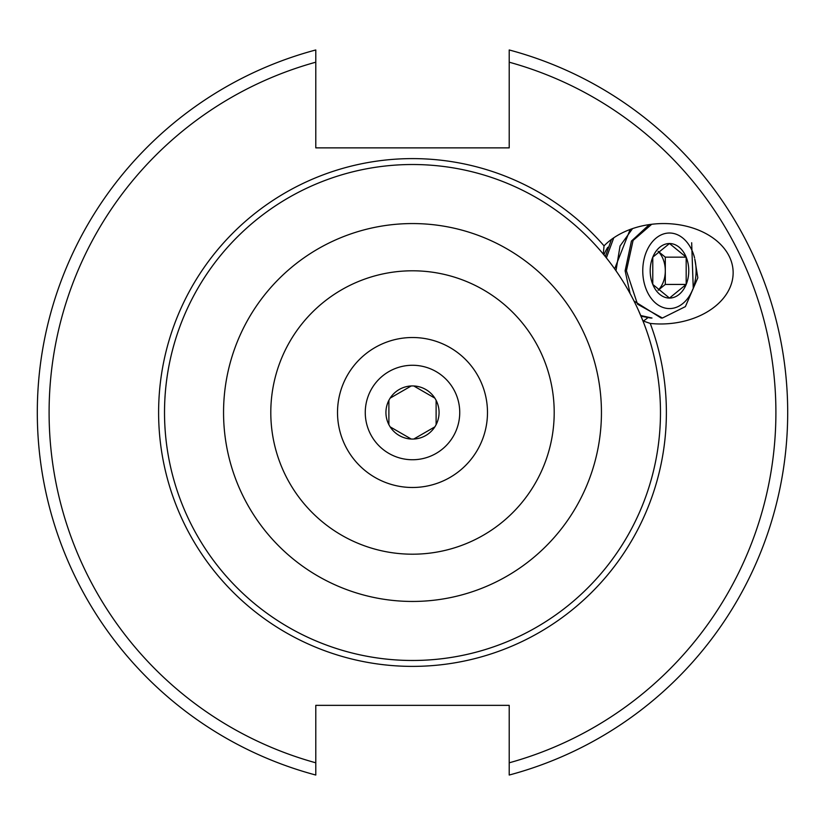 <?xml version="1.0" encoding="UTF-8"?>
<svg xmlns="http://www.w3.org/2000/svg" width="825" height="825" viewBox="0 0 825 825"><rect width="100%" height="100%" fill="white"/><g stroke="black" fill="none" stroke-linecap="round" stroke-linejoin="round"><path stroke-width="1.24" d="M691.67 242.736L693.227 287.822A37.651 26.617 90 0 0 694.784 259.091L697.826 277.819L685.389 306.611L662.413 318.027L637.508 304.188L626.423 270.796L633.084 240.426L651.709 224.276M649.285 224.596L631.424 241.086L625.123 270.796L630.094 293.556M634.012 301.032L661.134 318.027L662.434 318.027M641.025 316.202L650.708 318.027M651.977 318.027L640.736 315.532M630.156 229.453L614.646 268.868M615.986 270.765L620.039 246.005L632.538 228.608M658.102 290.225A23.616 16.696 90 0 0 665.301 270.796A23.616 16.696 90 0 0 658.102 251.377M652.781 257.163A27.266 19.284 90 0 0 652.781 284.429L652.781 257.163A27.266 19.284 90 0 1 669.477 243.53L652.781 257.163M606.365 257.874L613.759 237.806M611.469 239.425L605.303 256.544M692.887 289.018A37.785 26.72 -90 0 1 651.42 298.64A37.785 26.72 -90 0 1 654.637 239.374A37.785 26.72 -90 0 1 694.578 257.843M652.781 284.429A27.266 19.284 90 0 0 669.477 298.073A27.266 19.284 90 0 0 686.183 284.429A27.266 19.284 90 0 0 686.183 257.163A27.266 19.284 90 0 0 669.477 243.53L686.183 257.163L686.183 284.429L669.477 298.073L652.781 284.429M658.154 290.266L665.301 284.429L665.301 257.163L658.154 251.326M665.301 284.429L686.183 284.429M665.301 257.163L686.183 257.163M436.116 400.331L436.116 424.669M413.768 385.966L434.847 398.135M390.153 398.135L411.232 385.966M388.884 424.669L388.884 400.331M411.232 439.034L390.153 426.865M434.847 426.865L413.768 439.034M412.5 385.935A26.565 26.565 0 0 0 389.493 425.782A26.565 26.565 0 0 0 435.507 425.782A26.565 26.565 0 0 0 412.5 385.935M412.5 365.269A47.231 47.231 0 0 0 371.59 436.116A47.231 47.231 0 0 0 453.41 436.116A47.231 47.231 0 0 0 412.5 365.269M647.656 317.852A50.191 35.485 -91.7 0 1 643.077 321.142M607.808 247.294A40.033 28.308 88.3 0 0 603.931 254.873M604.488 255.554L603.292 254.1L604.044 245.86A70.971 50.191 178.3 0 1 660.66 223.606A70.971 50.191 178.3 0 1 733.126 271.621A70.971 50.191 178.3 0 1 663.702 323.936A70.971 50.191 178.3 0 1 650.244 323.431L642.943 320.915L638.251 309.88M618.987 275.168L618.616 274.622M315.789 762.805L315.789 705.354L509.211 705.354L509.211 775.036A375.22 375.22 0 0 0 509.211 49.964L509.211 147.871L315.789 147.871L315.789 49.964A375.22 375.22 0 0 0 315.789 775.036L315.789 762.805L315.789 775.036A375.22 375.22 0 0 1 315.789 49.964L315.789 62.195A363.412 363.412 0 0 0 315.789 762.805M412.5 164.515A247.985 247.985 0 0 0 197.742 536.487A247.985 247.985 0 0 0 627.258 536.487A247.985 247.985 0 0 0 412.5 164.515A247.985 247.985 0 0 0 166.485 443.685A247.985 247.985 0 0 0 474.375 652.637A247.985 247.985 0 0 0 642.943 320.915A247.985 247.985 0 0 1 474.375 652.637A247.985 247.985 0 0 1 166.485 443.685A247.985 247.985 0 0 1 412.5 164.515A247.985 247.985 0 0 0 197.742 536.487A247.985 247.985 0 0 0 627.258 536.487A247.985 247.985 0 0 0 412.5 164.515A247.985 247.985 0 0 1 603.292 254.1A247.985 247.985 0 0 0 412.5 164.515M509.211 49.964L509.211 62.195A363.412 363.412 0 0 1 509.211 762.805L509.211 775.036M412.5 223.565A188.935 188.935 0 0 0 248.872 506.973A188.935 188.935 0 0 0 576.128 506.973A188.935 188.935 0 0 0 412.5 223.565M412.5 270.796A141.704 141.704 0 0 0 289.781 483.347A141.704 141.704 0 0 0 535.219 483.347A141.704 141.704 0 0 0 412.5 270.796M412.5 337.518A74.982 74.982 0 0 0 347.562 449.996A74.982 74.982 0 0 0 477.438 449.996A74.982 74.982 0 0 0 412.5 337.518M604.044 245.86A253.883 253.883 0 0 0 183.934 301.971A253.883 253.883 0 0 0 400.826 666.115A253.883 253.883 0 0 0 650.244 323.431M651.998 318.027L650.688 318.027"/></g></svg>
